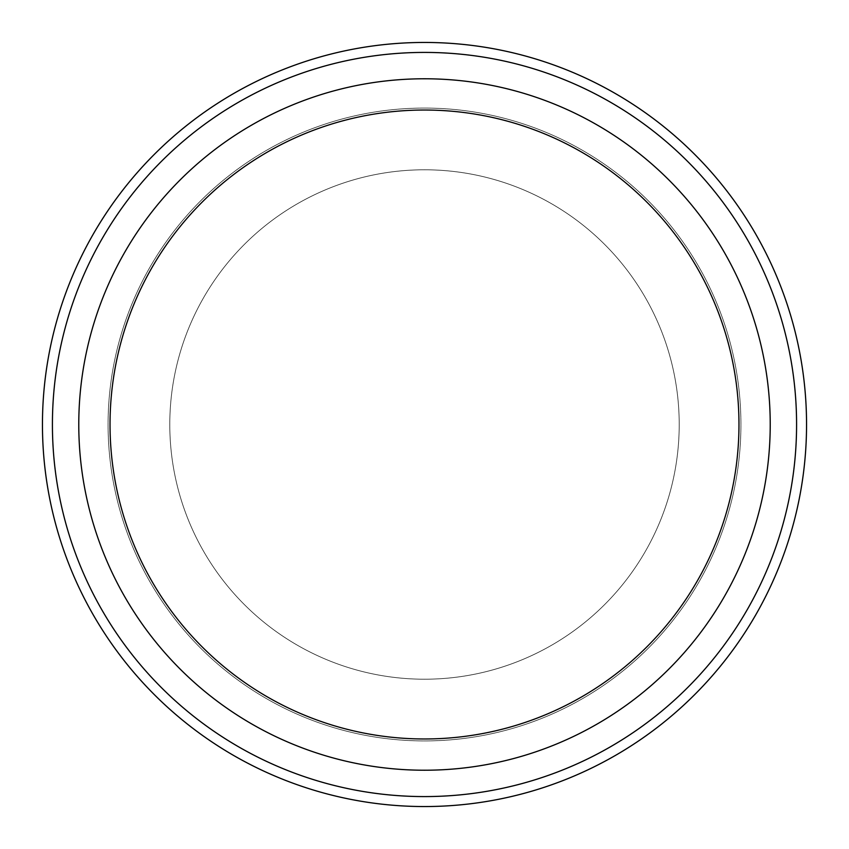 <?xml version="1.0" encoding="UTF-8"?>
<svg xmlns="http://www.w3.org/2000/svg" width="849" height="849" viewBox="0 0 849 849"><rect width="100%" height="100%" fill="white"/><g stroke="black" fill="none" stroke-linecap="round" stroke-linejoin="round"><path stroke-width="0.64" stroke-dasharray="4.25 3.18" d="M424.5 169.789A254.711 254.711 0 0 1 679.211 424.5A254.711 254.711 0 0 1 424.5 679.211A254.711 254.711 0 0 1 169.789 424.5A254.711 254.711 0 0 1 424.5 169.789A254.711 254.711 0 0 1 679.211 424.5A254.711 254.711 0 0 1 424.5 679.211A254.711 254.711 0 0 1 169.789 424.5A254.711 254.711 0 0 1 424.5 169.789A254.711 254.711 0 0 1 679.211 424.5A254.711 254.711 0 0 1 424.5 679.211A254.711 254.711 0 0 1 169.789 424.5A254.711 254.711 0 0 1 424.5 169.789A254.711 254.711 0 0 1 679.211 424.5A254.711 254.711 0 0 1 424.5 679.211A254.711 254.711 0 0 1 169.789 424.5A254.711 254.711 0 0 1 424.5 169.789M424.5 108.078A316.422 316.422 0 0 1 740.922 424.5A316.422 316.422 0 0 1 424.5 740.922A316.422 316.422 0 0 1 108.078 424.5A316.422 316.422 0 0 1 424.5 108.078A316.422 316.422 0 0 1 740.922 424.5A316.422 316.422 0 0 1 424.5 740.922A316.422 316.422 0 0 1 108.078 424.5A316.422 316.422 0 0 1 424.5 108.078M424.5 78.777A345.723 345.723 0 0 1 770.223 424.5A345.723 345.723 0 0 1 424.5 770.223A345.723 345.723 0 0 1 78.777 424.5A345.723 345.723 0 0 1 424.5 78.777M424.5 52.415A372.085 372.085 0 0 1 796.585 424.5A372.085 372.085 0 0 1 424.5 796.585A372.085 372.085 0 0 1 52.415 424.5A372.085 372.085 0 0 1 424.5 52.415"/><path stroke-width="1.27" d="M424.5 42.45A382.05 382.05 0 0 1 806.55 424.5A382.05 382.05 0 0 1 424.5 806.55A382.05 382.05 0 0 1 42.45 424.5A382.05 382.05 0 0 1 424.5 42.45A382.05 382.05 0 0 1 806.55 424.5A382.05 382.05 0 0 1 424.5 806.55A382.05 382.05 0 0 1 42.45 424.5A382.05 382.05 0 0 1 424.5 42.45M424.5 52.415A372.085 372.085 0 0 1 796.585 424.5A372.085 372.085 0 0 1 424.5 796.585A372.085 372.085 0 0 1 52.415 424.5A372.085 372.085 0 0 1 424.5 52.415A372.085 372.085 0 0 1 796.585 424.5A372.085 372.085 0 0 1 424.5 796.585A372.085 372.085 0 0 1 52.415 424.5A372.085 372.085 0 0 1 424.5 52.415M424.5 78.777A345.723 345.723 0 0 1 770.223 424.5A345.723 345.723 0 0 1 424.5 770.223A345.723 345.723 0 0 1 78.777 424.5A345.723 345.723 0 0 1 424.5 78.777M424.5 110.03A314.47 314.47 0 0 1 738.97 424.5A314.47 314.47 0 0 1 424.5 738.97A314.47 314.47 0 0 1 110.03 424.5A314.47 314.47 0 0 1 424.5 110.03"/></g></svg>
